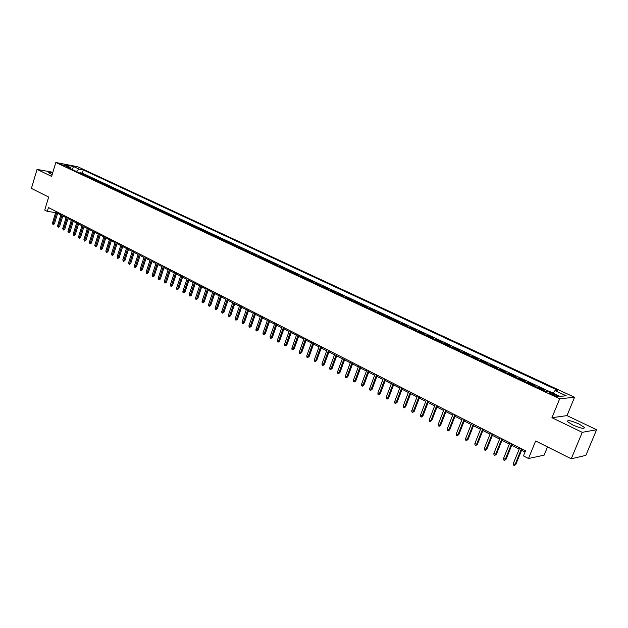 <?xml version="1.0" encoding="UTF-8"?>
<svg xmlns="http://www.w3.org/2000/svg" width="628" height="628" viewBox="0 0 628 628"><rect width="100%" height="100%" fill="white"/><g stroke="black" fill="none" stroke-linecap="round" stroke-linejoin="round"><path stroke-width="0.94" d="M52.634 173.093C49.84 172.417 48.529 172.331 48.694 172.833L52.179 174.608M572.76 424.96C580.782 428.398 584.629 429.199 584.299 427.346L578.945 423.963C570.993 420.548 567.17 419.763 567.476 421.6L572.76 424.96M61.489 164.724L65.94 165.839L61.489 164.724M574.557 397.273L77.786 166.773L55.821 162.487L559.689 398.772L574.557 397.273L566.998 415.618L551.941 417.706L582.258 432.331L596.6 429.733L566.998 415.618M596.6 429.733L585.861 455.363L571.237 458.801L535.645 440.982L528.493 458.519L544.123 455.167L547.506 446.916M52.878 172.3L37.06 169.387L31.4 188.4L48.662 197.051L44.745 210.082L47.288 211.385L55.649 212.586M582.258 432.331L571.237 458.801M543.353 390.2L544.751 390.09L538.816 387.311L538.557 387.955M533.462 385.568L534.875 385.474L529.011 382.727L528.752 383.363M523.689 380.992L525.126 380.906L519.325 378.189L519.073 378.825M514.026 376.462L515.478 376.392L509.748 373.715L509.496 374.343M504.48 371.988L505.948 371.933L500.28 369.28L500.037 369.908M495.037 367.568L496.528 367.529L490.923 364.907L490.68 365.527M485.711 363.196L487.21 363.165L481.676 360.574L481.433 361.194M476.479 358.878L478.002 358.855L472.531 356.296L472.287 356.916M467.358 354.6L468.896 354.6L463.488 352.065L463.244 352.677M458.338 350.377L459.892 350.385L454.539 347.881L454.303 348.493M449.42 346.201L450.99 346.216L445.699 343.744L445.464 344.348M440.605 342.072L442.19 342.095L436.955 339.646L436.719 340.25M431.883 337.982L433.485 338.021L428.304 335.603L428.076 336.2M423.256 333.947L424.873 333.994L419.747 331.6L419.52 332.196M414.723 329.951L416.348 330.006L411.285 327.635L411.057 328.232M406.285 325.995L407.925 326.065L402.917 323.718L402.689 324.315M397.932 322.086L399.589 322.164L394.635 319.84L394.415 320.437M389.674 318.215L391.346 318.302L386.44 316.01L386.22 316.598M381.51 314.392L383.19 314.487L378.339 312.218L378.119 312.807M373.425 310.601L375.12 310.711L370.316 308.466L370.104 309.047M365.425 306.856L367.129 306.974L362.38 304.753L362.168 305.334M357.513 303.151L359.232 303.277L354.53 301.079L354.318 301.652M349.686 299.485L351.413 299.619L346.758 297.444L346.554 298.017M341.93 295.851L343.673 296L339.065 293.841L338.861 294.414M334.269 292.263L336.011 292.413L331.458 290.277L331.254 290.85M326.678 288.707L328.436 288.864L323.922 286.753L323.726 287.326M319.165 285.191L320.932 285.355L316.473 283.267L316.269 283.832M311.731 281.705L313.505 281.878L309.086 279.813L308.89 280.378M304.368 278.259L306.158 278.44L301.785 276.399L301.589 276.956M297.083 274.844L298.881 275.04L294.548 273.007L294.359 273.572M289.877 271.469L291.675 271.665L287.389 269.663L287.2 270.213M282.733 268.125L284.547 268.329L280.3 266.343L280.112 266.9M275.668 264.812L277.49 265.024L273.282 263.061L273.094 263.611M268.666 261.538L270.495 261.75L266.335 259.804L266.146 260.353M261.735 258.289L263.572 258.516L259.45 256.585L259.262 257.135M254.874 255.078L256.719 255.306L252.637 253.398L252.456 253.94M248.076 251.891L249.928 252.134L245.893 250.242L245.705 250.784M241.348 248.743L243.209 248.986L239.205 247.11L239.025 247.652M234.684 245.619L236.552 245.87L232.588 244.017L232.407 244.551M228.09 242.526L229.958 242.785L226.033 240.948L225.852 241.482M221.551 239.464L223.427 239.731L219.541 237.91L219.36 238.444M215.074 236.434L216.958 236.701L213.112 234.903L212.931 235.429M208.661 233.428L210.553 233.702L206.738 231.92L206.565 232.446M202.31 230.452L204.202 230.735L200.426 228.969L200.254 229.495M196.014 227.509L197.922 227.791L194.178 226.041L194.005 226.567M189.782 224.589L191.689 224.879L187.984 223.144L187.811 223.662M183.604 221.692L185.519 221.99L181.845 220.271L181.673 220.789M177.489 218.827L179.404 219.125L175.762 217.421L175.597 217.94M171.428 215.985L173.344 216.291L169.741 214.603L169.576 215.121M165.415 213.175L167.346 213.489L163.767 211.809L163.602 212.327M159.465 210.388L161.396 210.702L157.856 209.046L157.691 209.556M153.57 207.625L155.501 207.946L151.992 206.298L151.827 206.808M147.721 204.885L149.66 205.215L146.183 203.582L146.026 204.092M141.928 202.177L143.875 202.499L140.429 200.889L140.264 201.392M136.19 199.484L138.136 199.822L134.722 198.22L134.565 198.723M130.498 196.823L132.453 197.161L129.07 195.575L128.913 196.077M124.862 194.178L126.817 194.523L123.465 192.953L123.308 193.448M119.273 191.564L121.235 191.909L117.907 190.355L117.75 190.849M113.739 188.965L115.701 189.318L112.404 187.772L112.247 188.267M108.244 186.398L110.214 186.752L106.941 185.221L106.791 185.715M102.804 183.847L104.774 184.208L101.532 182.685L101.375 183.18M97.411 181.319L99.381 181.68L96.17 180.181L96.013 180.668M92.057 178.815L94.035 179.176L90.848 177.693L90.699 178.179M86.758 176.327L88.736 176.696L85.573 175.22L85.424 175.707M528.493 458.519L523.454 455.928L525.55 450.802L48.45 207.554L47.288 211.385M556.18 395.067L553.92 394.007C550.725 392.673 549.194 392.335 549.304 393.01L553.606 395.302C556.808 396.653 558.347 396.99 558.229 396.315L556.18 395.067L555.733 396.166M70.768 168.838L70.187 167.409L65.979 166.601L545.818 391.354L548.754 391.111L560.035 396.386L566.181 395.797L555.011 390.6L557.837 390.365L83.281 169.937L79.191 169.152L76.318 171.436M70.187 167.409L64.464 164.74L73.484 166.491L79.191 169.152M548.574 391.126L82.299 173.147L80.353 172.779L80.203 173.257M81.499 173.87L83.477 174.239L80.353 172.779M83.595 174.851L85.573 175.22M88.87 177.324L90.848 177.693M94.192 179.812L96.17 180.181M99.562 182.324L101.532 182.685M104.978 184.86L106.941 185.221M110.434 187.419L112.404 187.772M115.944 190.001L117.907 190.355M121.502 192.608L123.465 192.953M127.115 195.23L129.07 195.575M132.775 197.883L134.722 198.22M138.482 200.56L140.429 200.889M144.244 203.252L146.183 203.582M150.053 205.976L151.992 206.298M155.917 208.724L157.856 209.046M161.843 211.495L163.767 211.809M167.817 214.297L169.741 214.603M173.846 217.123L175.762 217.421M179.93 219.973L181.845 220.271M186.069 222.846L187.984 223.144M192.27 225.75L194.178 226.041M198.526 228.686L200.426 228.969M204.846 231.638L206.738 231.92M211.22 234.629L213.112 234.903M217.657 237.643L219.541 237.91M224.157 240.689L226.033 240.948M230.719 243.758L232.588 244.017M237.345 246.867L239.205 247.11M244.033 249.999L245.893 250.242M250.792 253.163L252.637 253.398M257.613 256.357L259.45 256.585M264.498 259.584L266.335 259.804M271.461 262.842L273.282 263.061M278.487 266.131L280.3 266.343M285.583 269.459L287.389 269.663M292.75 272.819L294.548 273.007M299.988 276.21L301.785 276.399M307.304 279.633L309.086 279.813M314.691 283.095L316.473 283.267M322.156 286.596L323.922 286.753M329.7 290.128L331.458 290.277M337.322 293.692L339.065 293.841M345.023 297.303L346.758 297.444M352.803 300.945L354.53 301.079M360.668 304.627L362.38 304.753M368.612 308.356L370.316 308.466M376.643 312.116L378.339 312.218M384.768 315.915L386.44 316.01M392.971 319.762L394.635 319.84M401.261 323.648L402.917 323.718M409.644 327.573L411.285 327.635M418.122 331.545L419.747 331.6M426.695 335.556L428.304 335.603M435.361 339.615L436.955 339.646M444.122 343.72L445.699 343.744M452.976 347.865L454.539 347.881M461.933 352.065L463.488 352.065M470.992 356.304L472.531 356.296M480.161 360.598L481.676 360.574M489.424 364.939L490.923 364.907M498.805 369.335L500.28 369.28M508.288 373.778L509.748 373.715M517.88 378.268L519.325 378.189M527.591 382.813L529.011 382.727M537.411 387.413L538.816 387.311M551.941 417.706L559.689 398.772M37.06 169.387L51.637 176.413L55.821 162.487M57.619 213.332L60.877 214.996M62.784 215.969L66.081 217.657M67.997 218.63L71.325 220.334M73.248 221.315L76.624 223.042M78.555 224.023L81.962 225.766M83.901 226.755L87.355 228.521M89.294 229.51L92.787 231.292M94.734 232.289L98.274 234.095M100.229 235.092L103.808 236.921M105.771 237.926L109.39 239.778M111.36 240.783L115.026 242.651M116.996 243.664L120.709 245.556M122.688 246.569L126.448 248.484M128.434 249.504L132.233 251.443M134.227 252.464L138.074 254.426M140.075 255.447L143.969 257.441M145.979 258.461L149.927 260.479M151.937 261.507L155.932 263.548M157.95 264.576L161.993 266.641M164.026 267.677L168.116 269.773M170.149 270.809L174.294 272.921M176.335 273.965L180.526 276.108M182.575 277.16L186.822 279.327M188.879 280.378L193.181 282.576M195.245 283.628L199.602 285.85M201.666 286.91L206.078 289.163M208.158 290.222L212.625 292.507M214.705 293.566L219.235 295.874M221.323 296.942L225.899 299.289M228.003 300.357L232.643 302.727M234.746 303.803L239.449 306.205M241.56 307.28L246.317 309.714M248.437 310.797L253.265 313.262M255.392 314.345L260.275 316.842M262.41 317.933L267.355 320.461M269.498 321.552L274.514 324.111M276.658 325.21L281.736 327.808M283.895 328.907L289.045 331.537M291.204 332.644L296.424 335.305M298.59 336.412L303.874 339.112M306.056 340.227L311.409 342.959M313.592 344.073L319.016 346.844M321.214 347.967L326.709 350.777M328.915 351.9L334.489 354.741M336.694 355.872L342.346 358.761M344.56 359.891L350.283 362.811M352.512 363.95L358.313 366.917M360.543 368.055L366.422 371.062M368.667 372.2L374.626 375.246M376.879 376.4L382.915 379.485M385.176 380.639L391.299 383.763M393.568 384.925L399.777 388.096M402.053 389.258L408.349 392.469M410.634 393.638L417.016 396.896M419.308 398.066L425.784 401.378M428.084 402.548L434.647 405.9M436.955 407.077L443.611 410.484M445.927 411.662L452.678 415.116M455.002 416.301L461.855 419.802M464.186 420.988L471.133 424.536M473.473 425.737L480.514 429.332M482.869 430.533L490.013 434.184M492.376 435.385L499.621 439.09M501.992 440.299L509.347 444.059M511.726 445.268L519.191 449.083M521.57 450.3L525.032 452.066M553.048 393.12L555.011 390.6M82.299 173.147L83.281 169.937M73.484 166.491L72.416 169.615M521.483 448.73L515.101 464.445L515.894 464.273L514.356 465.513L515.101 464.445L513.335 463.519L519.701 447.819M515.894 464.273L522.088 449.036M514.356 465.513L513.366 465.003L513.335 463.519M511.616 443.698L505.305 459.335L506.105 459.17L504.567 460.403L505.305 459.335L503.554 458.424L509.858 442.803M506.105 459.17L512.228 444.012M504.567 460.403L503.593 459.892L503.554 458.424M501.866 438.729L495.625 454.287L496.434 454.13L494.895 455.355L495.625 454.287L493.891 453.385L500.124 437.842M496.434 454.13L502.494 439.043M494.895 455.355L493.938 454.853L493.891 453.385M492.234 433.815L486.048 449.303L486.873 449.153L485.342 450.362L486.048 449.303L484.345 448.408L490.515 432.935M486.873 449.153L492.87 434.136M485.342 450.362L484.392 449.868L484.345 448.408M482.712 428.963L476.597 444.373L477.429 444.231L475.891 445.433L476.597 444.373L474.901 443.486L481.009 428.092M477.429 444.231L483.356 429.293M475.891 445.433L474.956 444.938L474.901 443.486M473.3 424.159L467.248 439.498L468.088 439.365L466.557 440.55L467.248 439.498L465.576 438.627L471.62 423.303M468.088 439.365L473.959 424.497M466.557 440.55L465.623 440.071L465.576 438.627M463.998 419.418L458 434.678L458.856 434.552L457.325 435.73L458 434.678L456.352 433.815L462.334 418.57M458.856 434.552L464.665 419.763M457.325 435.73L456.407 435.251L456.352 433.815M454.798 414.731L448.871 429.913L449.726 429.795L448.204 430.965L448.871 429.913L447.238 429.065L453.157 413.891M449.726 429.795L455.481 415.077M448.204 430.965L447.293 430.494L447.238 429.065M445.707 410.092L439.835 425.203L440.707 425.101L439.176 426.255L439.835 425.203L438.218 424.363L444.082 409.268M440.707 425.101L446.398 410.445M439.176 426.255L438.281 425.792L438.218 424.363M436.719 405.515L430.91 420.548L431.781 420.454L430.259 421.6L430.91 420.548L429.309 419.716L435.11 404.691M431.781 420.454L437.418 405.869M430.259 421.6L429.371 421.137L429.309 419.716M427.833 400.978L422.079 415.948L422.958 415.854L421.443 416.992L422.079 415.948L420.501 415.124L426.247 400.169M422.958 415.854L428.547 401.347M421.443 416.992L420.564 416.537L420.501 415.124M419.049 396.504L413.35 411.395L414.237 411.309L412.722 412.439L413.35 411.395L411.787 410.586L417.479 395.703M414.237 411.309L419.763 396.865M412.722 412.439L411.858 411.992L411.787 410.586M410.359 392.068L404.715 406.897L405.617 406.818L404.102 407.941L404.715 406.897L403.168 406.096L408.804 391.275M405.617 406.818L411.089 392.445M404.102 407.941L403.239 407.494L403.168 406.096M401.763 387.688L396.174 402.446L397.084 402.375L395.569 403.49L396.174 402.446L394.651 401.653L400.224 386.903M397.084 402.375L402.501 388.065M395.569 403.49L394.722 403.043L394.651 401.653M393.269 383.355L387.735 398.042L388.646 397.979L387.138 399.086L387.735 398.042L386.22 397.257L391.746 382.585M388.646 397.979L394.015 383.739M387.138 399.086L386.299 398.647L386.22 397.257M384.862 379.069L379.383 393.693L380.301 393.63L378.794 394.729L379.383 393.693L377.891 392.916L383.363 378.307M380.301 393.63L385.616 379.461M378.794 394.729L377.97 394.29L377.891 392.916M376.549 374.838L371.124 389.384L372.051 389.329L370.544 390.42L371.124 389.384L369.649 388.614L375.065 374.076M372.051 389.329L377.31 375.222M370.544 390.42L369.727 389.988L369.649 388.614M368.33 370.646L362.953 385.129L363.887 385.082L362.387 386.157L362.953 385.129L361.493 384.367L366.854 369.892M363.887 385.082L369.099 371.038M362.387 386.157L361.571 385.733L361.493 384.367M360.197 366.493L354.867 380.913L355.809 380.874L354.31 381.942L354.867 380.913L353.423 380.16L358.737 365.755M355.809 380.874L360.974 366.893M354.31 381.942L353.509 381.518L353.423 380.16M352.151 362.395L346.876 376.745L347.818 376.706L346.326 377.766L346.876 376.745L345.439 375.999L350.707 361.657M347.818 376.706L352.936 362.796M346.326 377.766L345.533 377.357L345.439 375.999M344.183 358.337L338.963 372.616L339.913 372.592L338.421 373.644L338.963 372.616L337.55 371.878L342.762 357.607M339.913 372.592L344.984 358.737M338.421 373.644L337.636 373.236L337.55 371.878M336.31 354.318L331.137 368.542L332.094 368.518L330.603 369.562L331.137 368.542L329.731 367.812L334.905 353.603M332.094 368.518L337.11 354.726M330.603 369.562L329.826 369.154L329.731 367.812M328.515 350.346L323.389 364.499L324.354 364.483L322.871 365.52L323.389 364.499L322.007 363.777L327.125 349.639M324.354 364.483L329.331 350.762M322.871 365.52L322.101 365.119L322.007 363.777M320.806 346.413L315.727 360.503L316.693 360.496L315.217 361.524L315.727 360.503L314.353 359.789L319.432 345.714M316.693 360.496L321.622 346.829M315.217 361.524L314.455 361.124L314.353 359.789M313.176 342.527L308.144 356.555L309.117 356.547L307.642 357.567L308.144 356.555L306.786 355.848L311.81 341.828M309.117 356.547L314 342.943M307.642 357.567L306.888 357.175L306.786 355.848M305.624 338.673L300.639 352.638L301.621 352.638L300.145 353.65L300.639 352.638L299.297 351.939L304.274 337.99M301.621 352.638L306.456 339.096M300.145 353.65L299.399 353.266L299.297 351.939M298.159 334.865L293.213 348.768L294.194 348.776L292.719 349.78L293.213 348.768L291.887 348.077L296.816 334.182M294.194 348.776L298.991 335.289M292.719 349.78L291.981 349.396L291.887 348.077M290.756 331.097L285.858 344.937L286.847 344.945L285.379 345.942L285.858 344.937L284.547 344.254L289.437 330.422M286.847 344.945L291.604 331.521M285.379 345.942L284.649 345.565L284.547 344.254M283.44 327.361L278.589 341.145L279.578 341.161L278.11 342.15L278.589 341.145L277.286 340.462L282.129 326.693M279.578 341.161L284.288 327.792M278.11 342.15L277.388 341.773L277.286 340.462M276.194 323.671L271.382 337.393L272.379 337.409L270.919 338.39L271.382 337.393L270.095 336.718L274.899 323.012M272.379 337.409L277.05 324.103M270.919 338.39L270.197 338.021L270.095 336.718M269.019 320.013L264.255 333.672L265.259 333.696L263.791 334.669L264.255 333.672L262.975 333.005L267.74 319.362M265.259 333.696L269.883 320.453M263.791 334.669L263.085 334.3L262.975 333.005M261.923 316.394L257.197 329.99L258.202 330.022L256.742 330.987L257.197 329.99L255.934 329.339L260.651 315.743M258.202 330.022L262.787 316.834M256.742 330.987L256.043 330.626L255.934 329.339M254.897 312.807L250.211 326.356L251.224 326.387L249.763 327.345L250.211 326.356L248.963 325.697L253.641 312.171M251.224 326.387L255.769 313.254M249.763 327.345L249.073 326.984L248.963 325.697M247.934 309.266L243.295 322.745L244.308 322.784L242.855 323.742L243.295 322.745L242.055 322.101L246.694 308.631M244.308 322.784L248.814 309.706M242.855 323.742L242.165 323.381L242.055 322.101M241.05 305.75L236.442 319.173L237.463 319.22L236.01 320.162L236.442 319.173L235.217 318.537L239.817 305.122M237.463 319.22L241.929 306.197M236.01 320.162L235.335 319.809L235.217 318.537M234.228 302.272L229.667 315.641L230.688 315.688L229.244 316.63L229.667 315.641L228.451 315.005L233.012 301.652M230.688 315.688L235.115 302.727M229.244 316.63L228.568 316.276L228.451 315.005M227.477 298.834L222.948 312.14L223.976 312.195L222.532 313.129L222.948 312.14L221.747 311.512L226.268 298.214M223.976 312.195L228.364 299.281M222.532 313.129L221.865 312.775L221.747 311.512M220.789 295.419L216.299 308.678L217.327 308.733L215.891 309.659L216.299 308.678L215.114 308.058L219.588 294.815M217.327 308.733L221.684 295.874M215.891 309.659L215.231 309.314L215.114 308.058M214.164 292.044L209.721 305.239L210.749 305.302L209.312 306.221L209.721 305.239L208.535 304.627L212.978 291.439M210.749 305.302L215.066 292.507M209.312 306.221L208.661 305.883L208.535 304.627M207.609 288.699L203.197 301.84L204.233 301.903L202.797 302.822L203.197 301.84L202.028 301.236L206.431 288.103M204.233 301.903L208.512 289.163M202.797 302.822L202.153 302.484L202.028 301.236M201.117 285.387L196.737 298.481L197.781 298.543L196.344 299.454L196.737 298.481L195.583 297.876L199.955 284.798M197.781 298.543L202.02 285.85M196.344 299.454L195.708 299.116L195.583 297.876M194.68 282.113L190.347 295.144L191.383 295.215L189.954 296.118L190.347 295.144L189.201 294.548L193.534 281.525M191.383 295.215L195.598 282.576M189.954 296.118L189.326 295.78L189.201 294.548M188.314 278.863L184.012 291.839L185.056 291.918L183.627 292.813L184.012 291.839L182.874 291.251L187.168 278.283M185.056 291.918L189.224 279.334M183.627 292.813L182.999 292.483L182.874 291.251M182.002 275.645L177.732 288.566L178.784 288.644L177.363 289.539L177.732 288.566L176.609 287.985L180.872 275.072M178.784 288.644L182.921 276.116M177.363 289.539L176.735 289.21L176.609 287.985M175.754 272.458L171.523 285.332L172.567 285.41L171.154 286.297L171.523 285.332L170.408 284.751L174.631 271.893M172.567 285.41L176.672 272.929M171.154 286.297L170.533 285.976L170.408 284.751M169.56 269.302L165.36 282.121L166.412 282.208L164.999 283.079L165.36 282.121L164.261 281.548L168.453 268.737M166.412 282.208L170.486 269.773M164.999 283.079L164.387 282.765L164.261 281.548M163.429 266.178L159.261 278.942L160.321 279.028L158.908 279.9L159.261 278.942L158.17 278.369L162.33 265.613M160.321 279.028L164.355 266.649M158.908 279.9L158.303 279.586L158.17 278.369M157.353 263.077L153.224 275.794L154.276 275.88L152.871 276.752L153.224 275.794L152.141 275.229L156.262 262.52M154.276 275.88L158.287 263.556M152.871 276.752L152.266 276.438L152.141 275.229M151.332 260.008L147.235 272.67L148.294 272.764L146.889 273.627L147.235 272.67L146.159 272.112L150.257 259.458M148.294 272.764L152.266 260.487M146.889 273.627L146.293 273.313L146.159 272.112M145.366 256.97L141.3 269.577L142.368 269.679L140.962 270.535L141.3 269.577L140.24 269.027L144.299 256.42M142.368 269.679L146.308 257.449M140.962 270.535L140.374 270.221L140.24 269.027M139.455 253.955L135.428 266.515L136.488 266.617L135.091 267.465L135.428 266.515L134.376 265.966L138.403 253.414M136.488 266.617L140.405 254.434M135.091 267.465L134.51 267.159L134.376 265.966M133.607 250.972L129.603 263.477L130.671 263.587L129.274 264.427L129.603 263.477L128.559 262.936L132.555 250.439M130.671 263.587L134.549 251.451M129.274 264.427L128.559 262.936M127.806 248.013L123.834 260.471L124.901 260.581L123.512 261.413L123.834 260.471L122.798 259.929L126.762 247.487M124.901 260.581L128.756 248.5M123.512 261.413L122.798 259.929M122.052 245.085L118.119 257.488L119.187 257.598L117.797 258.43L118.119 257.488L117.091 256.954L121.023 244.559M119.187 257.598L123.01 245.572M117.797 258.43L117.091 256.954M116.353 242.18L112.451 254.536L113.519 254.654L112.137 255.478L112.451 254.536L111.439 254.01L115.34 241.654M113.519 254.654L117.31 242.667M112.137 255.478L111.439 254.01M110.709 239.299L106.838 251.608L107.906 251.726L106.524 252.55L106.838 251.608L105.834 251.082L109.704 238.781M107.906 251.726L111.674 239.786M106.524 252.55L105.834 251.082M105.119 236.45L101.273 248.712L102.348 248.829L100.967 249.646L101.273 248.712L100.276 248.186L104.115 235.94M102.348 248.829L106.077 236.937M100.967 249.646L100.276 248.186M99.569 233.624L95.754 245.831L96.83 245.956L95.456 246.765L95.754 245.831L94.765 245.32L98.58 233.114M96.83 245.956L100.535 234.111M95.456 246.765L94.765 245.32M94.074 230.821L90.291 242.981L91.366 243.107L89.992 243.915L90.291 242.981L89.309 242.471L93.093 230.319M91.366 243.107L95.04 231.308M89.992 243.915L89.309 242.471M88.627 228.043L84.866 240.155L85.95 240.289L84.584 241.089L84.866 240.155L83.901 239.653L87.653 227.54M85.95 240.289L89.6 228.537M84.584 241.089L83.901 239.653M83.226 225.287L79.497 237.36L80.58 237.486L79.214 238.287L79.497 237.36L78.539 236.858L82.26 224.793M80.58 237.486L84.199 225.782M79.214 238.287L78.539 236.858M77.88 222.563L74.175 234.582L75.258 234.715L73.892 235.508L74.175 234.582L73.225 234.087L76.922 222.069M75.258 234.715L78.853 223.058M73.892 235.508L73.225 234.087M72.573 219.855L68.899 231.834L69.983 231.968L68.625 232.752L68.899 231.834L67.95 231.339L71.623 219.368M69.983 231.968L73.547 220.35M68.625 232.752L67.95 231.339M67.314 217.17L63.663 229.102L64.755 229.244L63.397 230.021L63.663 229.102L62.729 228.616L66.372 216.691M64.755 229.244L68.287 217.673M63.397 230.021L62.729 228.616M62.101 214.517L58.483 226.402L59.566 226.543L58.216 227.32L58.483 226.402L57.548 225.915L61.167 214.038M59.566 226.543L63.083 215.011M58.216 227.32L57.548 225.915M56.928 211.879L53.341 223.717L54.424 223.866L53.074 224.636L53.341 223.717L52.414 223.238L56.002 211.408M54.424 223.866L57.909 212.382M53.074 224.636L52.414 223.238M553.425 395.216L553.92 394.007M583.859 428.398L584.299 427.346"/></g></svg>
